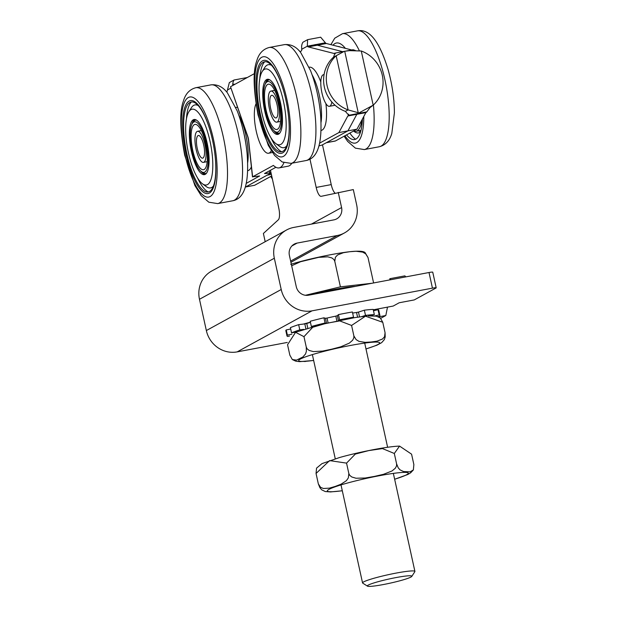 <?xml version="1.0" encoding="UTF-8"?>
<svg xmlns="http://www.w3.org/2000/svg" width="617" height="617" viewBox="0 0 617 617"><rect width="100%" height="100%" fill="white"/><g stroke="black" fill="none" stroke-linecap="round" stroke-linejoin="round"><path stroke-width="0.93" d="M247.818 136.558A2.676 1.103 161 0 0 247.795 136.959L230.527 86.773L247.818 136.558A5.36 1.635 79.3 0 1 248.605 140.121L252.608 176.817L273.408 165.41A42.882 13.05 -100.7 0 0 279.123 167.886A42.882 13.05 -100.7 0 0 283.882 162.718M230.642 86.65L254.474 73.585M226.694 91.995L226.994 91.478A8.036 2.445 -100.7 0 0 227.465 89.982L229.331 82.585L234.036 80.009L247.093 77.549A9.656 9.147 61.3 0 1 247.162 77.595M234.036 80.009A9.656 9.147 61.3 0 0 232.756 84.028L232.763 85.485M234.907 84.321L232.756 84.028M271.704 175.914L254.636 185.277L245.296 187.036M271.372 174.387L267.092 175.197L245.605 186.982L271.064 173.015M266.128 172.652L266.22 173.508L269.729 172.845L269.506 170.801M266.22 173.508L264.508 173.539L275.907 167.284M270.986 172.652L269.729 172.845M252.608 176.817L259.664 175.968L246.245 183.372M342.69 51.666L317.315 45.203A8.036 2.445 79.3 0 1 316.351 44.493L325.383 42.797L320.67 37.205L307.613 39.665L302.908 42.241A9.656 9.147 61.3 0 0 301.628 46.267L301.728 49.26A2.676 0.818 -100.7 0 1 301.366 50.941L299.993 51.697M342.682 51.666L317.308 45.203A8.036 2.445 -100.7 0 1 316.344 44.501L307.312 46.198L307.613 39.665M325.383 42.797A8.036 2.445 -100.7 0 0 326.347 43.506L351.752 49.969M346.199 50.995L353.14 49.715L355.4 50.501M369.922 107.682L366.807 111.878L357.775 113.582L373.185 105.168A32.161 30.488 61.3 0 0 361.277 51.003L349.561 50.64L344.718 51.257L358.23 112.71L357.767 113.582L348.736 115.286L348.806 114.777M369.899 107.72L373.185 105.168L361.277 51.003M326.308 142.728L335.185 141.054A10.72 3.262 -100.7 0 0 335.494 140.938L356.981 129.161L365.866 112.61A32.161 9.787 -100.7 0 0 366.807 111.878M335.494 140.938L326.462 142.643A10.72 3.262 79.3 0 1 326.393 142.681M326.462 142.643L347.949 130.858L356.834 114.307A32.161 9.787 -100.7 0 0 357.775 113.582A32.161 9.787 -100.7 0 1 356.827 114.307L365.866 112.61M318.92 145.92L322.089 145.034L347.942 130.858L356.981 129.161M347.795 116.011L356.827 114.307L347.942 130.858L338.91 132.562L347.795 116.011A32.161 9.787 -100.7 0 0 348.736 115.286L345.389 111.368L348.088 109.895A32.161 30.488 -118.7 0 1 336.18 55.731L333.481 57.204L335.07 53.116L344.718 51.265M345.389 111.368A32.161 30.488 -118.7 0 1 333.481 57.204M335.301 53.332L335.07 53.116A32.161 9.787 -100.7 0 0 334.962 53.139A32.161 9.787 -100.7 0 0 334.044 53.471L308.276 46.907A8.036 2.445 79.3 0 1 307.312 46.198L301.728 49.26M331.83 101.967A16.081 4.897 79.3 0 1 329.424 106.309A16.081 4.897 79.3 0 1 321.958 92.974A16.081 4.897 79.3 0 1 323.47 74.703A16.081 4.897 79.3 0 1 324.048 74.711M279.123 167.886L288.154 166.181A42.882 13.05 -100.7 0 0 291.826 163.227M319.606 143.152L338.91 132.562M344.101 51.419L336.18 55.731L348.088 109.895L358.23 112.71M338.247 192.419L341.579 207.567A10.72 10.165 -118.7 0 1 336.697 218.858A10.72 10.165 -118.7 0 1 333.836 219.883L293.692 227.442A26.801 25.405 61.3 0 0 286.535 230.002A26.801 25.405 61.3 0 0 274.334 258.23L281.213 289.504A26.801 25.405 61.3 0 0 312.025 310.837L432.448 288.147A5.36 0.501 -12.4 0 1 436.188 287.815L432.748 272.182A5.36 0.501 167.6 0 0 429.016 272.513L308.593 295.196A10.72 10.165 -118.7 0 1 296.26 286.666L289.388 255.392A10.72 10.165 -118.7 0 1 294.27 244.108A10.72 10.165 -118.7 0 1 297.132 243.083L337.275 235.517A26.801 25.405 61.3 0 0 344.425 232.956A26.801 25.405 61.3 0 0 356.634 204.736L353.302 189.581L321.195 196.314A10.72 3.262 -100.7 0 1 321.156 196.322A10.72 3.262 -100.7 0 1 316.182 187.429L309.958 159.14M436.188 287.815A5.36 0.501 -12.4 0 1 435.972 288.023L414.262 299.924L399.207 302.762L393.222 306.047L373.27 309.803M405.824 276.879L404.883 275.868L389.828 278.707L390.769 279.717M286.535 230.002L211.677 271.048A26.801 25.405 61.3 0 0 199.476 299.276L206.348 330.55A26.801 25.405 61.3 0 0 237.167 351.883L287.291 342.443M380.751 318.303L385.818 315.526L387.491 307.127M378.583 316.891L385.818 315.526M303.456 324.064A29.477 2.776 -12.4 0 1 310.413 322.197M389.875 279.887L389.828 278.707M375.691 310.251L375.498 309.387M270.462 170.277L278.745 207.952A10.72 3.262 -100.7 0 1 278.298 219.837L263.39 233.465L265.194 241.702M335.1 193.136A10.72 3.262 79.3 0 1 331.229 184.599L316.182 187.429M322.483 144.818L331.229 184.599M255.986 103.872A26.531 8.075 -100.7 0 0 256.256 131.228A26.531 8.075 -100.7 0 0 268.58 153.24A26.531 8.075 -100.7 0 0 271.233 150.695M350.88 287.229A53.872 5.067 167.6 0 0 333.026 290.599M383.234 584.569A22.783 2.144 -12.4 0 1 367.493 586.15A22.783 2.144 -12.4 0 1 389.134 578.985A22.783 2.144 -12.4 0 1 411.786 576.409A22.783 2.144 -12.4 0 1 383.234 584.569M411.786 576.409L414.848 571.674A26.801 2.522 167.6 0 0 414.909 571.419A26.801 2.522 167.6 0 0 388.193 574.712A26.801 2.522 167.6 0 0 362.557 582.926A26.801 2.522 167.6 0 0 362.727 583.134L367.493 586.15M290.738 264.369C304.189 260.027 333.172 253.456 350.88 251.589C358.947 250.818 363.691 251.165 365.102 252.631L368.01 257.536L365.696 253.834L362.649 252.122L356.109 251.25L349.708 251.721L343.407 252.692L337.568 254.968L335.401 257.274L334.784 261.307L333.92 259.533L331.861 257.937L327.727 256.819L318.619 257.366L300.626 261.708L291.664 265.757M312.156 294.525A34.837 3.278 -12.4 0 1 355.523 286.357M305.438 295.281L340.399 286.843L371.928 283.265M334.784 261.307L340.399 286.843M368.01 257.536L373.601 282.948M380.28 317.902L382.779 322.305L365.488 316.182L351.582 325.452L339.774 320.909L326.084 323.362L312.719 327.28L303.973 336.666L295.566 332.308L287.553 344.733L289.843 355.153L292.335 359.557L296.553 360.112L302.831 357.027L305.538 353.957L306.387 351.312L306.263 347.093L307.135 348.86L309.21 350.464L313.39 351.597L322.606 351.081L331.761 349.183L340.808 346.793L349.33 343.129L352.631 340.245L353.826 337.869L353.873 335.879L356.102 339.612L358.986 341.371L365.148 342.358L371.164 342.003L377.072 341.155L382.54 338.995L384.545 336.735L385.07 332.733L385.193 336.951L384.345 339.597L381.638 342.666L376.609 345.327M305.808 361.4L304.451 361.508M382.779 322.305L385.07 332.733M351.582 325.452L353.873 335.879M303.973 336.666L306.263 347.093M330.774 491.934L325.313 491.556L321.75 489.852L319.953 487.785L318.341 483.89L320.539 487.299L323.37 488.494L329.401 488.14L335.286 486.412L341.062 484.191L346.392 480.689L348.35 477.867L348.844 473.54L349.716 475.329L351.798 476.987L355.986 478.237L365.233 478.013L374.419 476.417L383.489 474.319L392.042 470.956L395.35 468.187L396.561 465.866L396.608 463.891L398.212 467.794L400.009 469.853L403.572 471.558L410.174 471.82L413.367 469.923L413.868 464.586L411.578 454.166L399.561 446.099L394.309 453.472L382.471 448.582L368.742 450.595L355.33 454.066L346.546 463.12L329.609 460.598L316.051 473.463L316.552 468.133M316.051 473.463L318.341 483.89M346.546 463.12L348.844 473.54M394.309 453.472L396.608 463.891M312.117 74.842A32.161 9.787 79.3 0 1 321.056 122.282M309.156 67.238L309.294 67.207A32.161 9.787 79.3 0 1 320.801 81.984M325.899 103.625A32.161 9.787 79.3 0 1 321.202 130.418L321.064 130.449M238.756 115.07A32.161 9.787 79.3 0 1 247.695 162.51M235.787 107.466L235.933 107.435A32.161 9.787 79.3 0 1 237.692 107.605M251.381 166.837A32.161 9.787 79.3 0 1 247.841 170.647L247.695 170.67M317.524 94.324A27.156 8.268 79.3 0 1 319.004 102.167M266.158 110.381A23.045 7.018 79.3 0 1 270.755 84.969A23.045 7.018 79.3 0 1 279.493 105.553A23.045 7.018 79.3 0 1 278.845 127.896A23.045 7.018 79.3 0 1 266.158 110.381M265.41 110.79A25.729 7.828 79.3 0 1 265.858 83.002A25.729 7.828 79.3 0 1 280.295 105.399A25.729 7.828 79.3 0 1 274.989 131.514A25.729 7.828 79.3 0 1 265.41 110.79M265.858 83.002L266.984 81.405A27.156 8.268 79.3 0 1 269.081 79.878A27.156 8.268 79.3 0 1 269.814 79.848M279.825 133.01A27.156 8.268 79.3 0 1 279.131 133.249A27.156 8.268 79.3 0 1 276.632 132.593L274.989 131.514M259.387 114.099A47.308 14.399 79.3 0 1 261.978 61.168A47.308 14.399 79.3 0 1 284.985 96.028A47.308 14.399 79.3 0 1 288.07 112.417A47.308 14.399 79.3 0 1 280.797 153.409A47.308 14.399 79.3 0 1 259.387 114.099M265.248 84.051A28.05 8.538 79.3 0 1 268.179 79.254M278.522 134.159A28.05 8.538 79.3 0 1 274.048 130.758M264.762 111.145A28.05 8.538 79.3 0 1 267.408 79.284A28.05 8.538 79.3 0 1 280.99 105.268A28.05 8.538 79.3 0 1 277.797 134.413A28.05 8.538 79.3 0 1 264.762 111.145M261.824 112.757A38.57 11.738 79.3 0 1 262.225 71.51A38.57 11.738 79.3 0 1 284.136 104.674A38.57 11.738 79.3 0 1 275.799 143.545A38.57 11.738 79.3 0 1 261.824 112.757M262.225 71.51L264.755 67.5A42.218 12.849 79.3 0 1 271.596 65.363M286.766 145.859A42.218 12.849 79.3 0 1 279.609 146.36L275.799 143.545M259.803 78.691A46.83 14.253 79.3 0 1 264.678 61.762M281.63 151.728A46.83 14.253 79.3 0 1 270.932 137.738M288.054 112.286A45.774 13.929 79.3 0 1 280.072 151.774A45.774 13.929 79.3 0 1 260.281 113.775A45.774 13.929 79.3 0 1 263.212 62.286A45.774 13.929 79.3 0 1 285.015 96.167M346.561 134.868A47.308 14.399 -100.7 0 0 353.109 139.558A47.308 14.399 -100.7 0 0 362.434 119.004M340.345 47.069A47.308 14.399 -100.7 0 0 338.054 46.483M349.847 133.071A49.044 14.924 -100.7 0 0 355.616 139.226M360.976 130.349L355.955 131.298A39.457 12.008 -100.7 0 1 353.595 131.02A41.54 12.641 -100.7 0 0 358.577 132.925A41.54 12.641 -100.7 0 0 360.529 131.976M358.647 130.789A41.54 12.641 -100.7 0 0 360.559 131.861M355.955 131.298A39.457 12.008 -100.7 0 0 361.971 119.86M244.162 134.552A27.156 8.268 79.3 0 1 245.643 142.396M192.797 150.61A23.045 7.018 79.3 0 1 197.394 125.197A23.045 7.018 79.3 0 1 206.132 145.774A23.045 7.018 79.3 0 1 205.484 168.125A23.045 7.018 79.3 0 1 192.797 150.61M192.049 151.018A25.729 7.828 79.3 0 1 192.489 123.23A25.729 7.828 79.3 0 1 206.934 145.627A25.729 7.828 79.3 0 1 201.628 171.742A25.729 7.828 79.3 0 1 192.049 151.018M192.489 123.23L193.622 121.626A27.156 8.268 79.3 0 1 195.712 120.107A27.156 8.268 79.3 0 1 196.445 120.076M206.464 173.238A27.156 8.268 79.3 0 1 205.769 173.477A27.156 8.268 79.3 0 1 203.271 172.822L201.628 171.742M186.025 154.319A47.308 14.399 79.3 0 1 188.617 101.396A47.308 14.399 79.3 0 1 211.616 136.257A47.308 14.399 79.3 0 1 214.708 152.646A47.308 14.399 79.3 0 1 207.435 193.63A47.308 14.399 79.3 0 1 186.025 154.319M191.887 124.279A28.05 8.538 79.3 0 1 194.818 119.482M205.16 174.387A28.05 8.538 79.3 0 1 200.687 170.986M191.401 151.373A28.05 8.538 79.3 0 1 194.046 119.513A28.05 8.538 79.3 0 1 207.628 145.496A28.05 8.538 79.3 0 1 204.428 174.642A28.05 8.538 79.3 0 1 191.401 151.373M188.463 152.985A38.57 11.738 79.3 0 1 188.864 111.731A38.57 11.738 79.3 0 1 210.767 144.902A38.57 11.738 79.3 0 1 202.438 183.773A38.57 11.738 79.3 0 1 188.463 152.985M188.864 111.731L191.393 107.72A42.218 12.849 79.3 0 1 198.234 105.592M213.397 186.079A42.218 12.849 79.3 0 1 206.248 186.589L202.438 183.773M186.442 118.919A46.83 14.253 79.3 0 1 191.316 101.99M208.261 191.956A46.83 14.253 79.3 0 1 197.563 177.958M214.685 152.515A45.774 13.929 79.3 0 1 206.71 191.995A45.774 13.929 79.3 0 1 186.912 154.003A45.774 13.929 79.3 0 1 189.851 102.515A45.774 13.929 79.3 0 1 211.654 136.388M276.092 97.054A15.811 4.813 -100.7 0 0 270.94 91.069A15.811 4.813 -100.7 0 0 269.135 107.505A15.811 4.813 -100.7 0 0 276.794 122.151A15.811 4.813 -100.7 0 0 279.416 113.05A15.811 4.813 -100.7 0 0 276.092 97.054M275.49 99.645A11.522 3.509 -100.7 0 0 271.735 95.288A11.522 3.509 -100.7 0 0 270.416 107.258A11.522 3.509 -100.7 0 0 276 117.94A11.522 3.509 -100.7 0 0 277.905 111.299A11.522 3.509 -100.7 0 0 275.49 99.645M204.728 143.607A15.811 4.813 -100.7 0 0 197.571 131.298A15.811 4.813 -100.7 0 0 195.774 147.725A15.811 4.813 -100.7 0 0 203.425 162.379A15.811 4.813 -100.7 0 0 204.728 143.607M203.587 144.478A11.522 3.509 -100.7 0 0 198.365 135.516A11.522 3.509 -100.7 0 0 197.054 147.486A11.522 3.509 -100.7 0 0 202.631 158.16A11.522 3.509 -100.7 0 0 203.587 144.478M291.841 334.213L287.383 335.124L286.242 329.918A47.571 4.473 -12.4 0 0 285.841 330.704L286.982 335.918A47.571 4.473 -12.4 0 0 287.738 336.481L289.527 336.057M303.734 329.378L299.8 329.864L298.651 324.658A47.571 4.473 -12.4 0 0 290.399 327.635L291.54 332.848L296.222 332.046M326.123 323.354L325.066 323.015L323.925 317.801A47.571 4.473 -12.4 0 0 310.204 321.272L311.354 326.478L313.984 326.385M307.783 328.136L306.757 323.47L304.821 323.894L305.878 328.714M306.757 323.47A37.452 3.525 -12.4 0 1 310.444 322.352M338.417 320.616L337.329 315.68L335.818 316.128L336.867 320.933M337.329 315.68L338.455 314.601L339.605 319.814L338.864 320.524M328.09 322.868L327.033 318.063L325.46 318.295L326.54 323.231M327.033 318.063A37.452 3.525 -12.4 0 1 335.818 316.128M359.541 316.899L358.485 312.071L356.549 312.503L357.575 317.177M358.485 312.071L364.354 310.189L365.503 315.403L361.539 316.675M352.631 313.058A37.452 3.525 -12.4 0 1 356.549 312.503M373.486 310.775L378.013 309.703L379.154 314.917L374.496 316.02M286.242 329.918L290.7 329M298.651 324.658L304.821 323.894M323.925 317.801L325.46 318.295M351.142 318.202L353.533 317.192L352.392 311.978A47.571 4.473 -12.4 0 0 338.455 314.601M369.737 315.858L374.334 314.616L373.185 309.402A47.571 4.473 -12.4 0 0 364.354 310.189M377.889 316.606L379.509 316.274A47.571 4.473 -12.4 0 0 379.91 315.488A47.571 4.473 -12.4 0 0 379.154 314.917M365.503 315.403A47.571 4.473 -12.4 0 1 374.334 314.616M339.605 319.814A47.571 4.473 -12.4 0 1 353.533 317.192M311.354 326.478A47.571 4.473 -12.4 0 1 325.066 323.015M291.54 332.848A47.571 4.473 -12.4 0 1 299.8 329.864M286.982 335.918A47.571 4.473 -12.4 0 1 287.383 335.124M378.013 309.703A47.571 4.473 -12.4 0 1 378.761 310.274L379.91 315.488M227.465 89.982L230.966 88.061M252.484 176.925L248.45 139.943A2.676 0.632 -6.2 0 0 248.605 140.121M317.315 45.203L326.347 43.506M317.308 45.203L308.276 46.907M348.736 115.286L348.489 114.153M335.224 53.826L335.07 53.116M429.016 272.513L432.448 288.147M312.025 310.837L237.167 351.883M341.579 207.567L311.415 224.11M297.132 243.083L291.864 245.967M337.275 235.517L290.638 261.091M274.334 258.23L199.476 299.276M281.213 289.504L206.348 330.55M365.989 348.913A41.478 3.903 167.6 0 0 368.025 342.666A41.478 3.903 167.6 0 0 309.179 355.608A41.478 3.903 167.6 0 0 313.637 360.421M342.273 490.723A41.478 3.903 167.6 0 0 342.288 490.723A41.478 3.903 167.6 0 1 337.831 485.903A41.478 3.903 167.6 0 1 396.669 472.969A41.478 3.903 167.6 0 1 394.641 479.208M258.376 114.646A50.918 15.494 79.3 0 1 270.285 60.073A50.918 15.494 79.3 0 1 289.142 145.828A50.918 15.494 79.3 0 1 258.376 114.646M269.213 47.486A58.962 17.947 79.3 0 1 297.764 102.106A58.962 17.947 79.3 0 1 291.039 163.374L282.185 161.978L274.565 155.43L268.264 145.327L258.053 114.955C253.317 89.264 252.885 71.24 256.749 60.882C258.832 53.602 262.981 49.144 269.213 47.486L284.26 44.655A58.962 17.947 79.3 0 1 312.811 99.275A58.962 17.947 79.3 0 1 306.094 160.536L291.039 163.374M357.528 30.85C368.519 28.791 378.799 39.149 388.139 69.744C392.235 84.544 394.325 98.936 394.394 112.911L391.826 133.341C389.743 140.622 385.586 145.088 379.362 146.738A58.962 17.947 -100.7 0 0 386.08 85.47A58.962 17.947 -100.7 0 0 357.528 30.85L342.481 33.688L334.738 38.208L330.882 44.655M379.362 146.738L364.308 149.569A58.962 17.947 -100.7 0 0 373.408 104.959M359.372 50.756A58.962 17.947 -100.7 0 0 342.481 33.688M344.918 135.771A50.918 15.494 -100.7 0 0 363.775 116.497M345.373 48.35A50.918 15.494 -100.7 0 0 333.018 45.203M185.015 154.875A50.918 15.494 79.3 0 1 196.923 100.293A50.918 15.494 79.3 0 1 215.773 186.056A50.918 15.494 79.3 0 1 185.015 154.875M195.844 87.714A58.962 17.947 79.3 0 1 224.395 142.334A58.962 17.947 79.3 0 1 217.678 203.602L208.824 202.199L201.196 195.658L194.903 185.555L184.684 155.183C179.956 129.493 179.524 111.469 183.388 101.111C185.47 93.83 189.62 89.365 195.844 87.714L210.898 84.876A58.962 17.947 79.3 0 1 239.45 139.504A58.962 17.947 79.3 0 1 232.732 200.764L217.678 203.602M248.45 139.943L247.795 136.959M315.765 44.609L315.071 44.594L315.356 45.033M347.687 50.741L353.04 49.73M324.064 74.595L323.47 74.703M335.077 105.245L329.424 106.309M334.962 53.139L340.777 52.036M344.425 232.956L290.908 262.302M272.413 152.515L268.58 153.24M312.364 354.605L335.262 458.786M341.008 484.9L362.557 582.926M364.709 343.098L387.615 447.271M393.361 473.393L414.909 571.419M292.335 359.564L295.767 361.176L299.677 361.655L313.652 360.482M365.904 349.006L377.056 345.142M296.021 332.123L322.205 324.272L355.137 317.547L366.776 316.058M368.249 315.943L376.185 316.128L380.288 317.894M330.357 491.95L342.304 490.777M394.649 479.27L407.775 474.504L410.637 472.815L413.375 469.923M399.561 446.106C387.152 446.415 357.528 452.369 339.227 457.629L321.981 463.629L316.544 468.126M279.131 133.249L279.732 133.141M269.081 79.878L269.675 79.77M284.26 44.655C290.661 43.923 296.16 46.576 300.741 52.592L310.575 70.685C315.588 83.735 318.881 97.895 320.454 113.173C322.884 145.072 317.076 158.461 306.094 160.536M276.416 132.454L277.002 133.634M266.953 80.303L266.837 81.614M270.732 176.447L272.39 179.046M344.101 136.226L347.672 141.432L355.407 148.149L364.308 149.569M205.769 173.477L206.363 173.362M195.712 120.107L196.314 119.991M210.898 84.876C217.3 84.151 222.791 86.796 227.38 92.82L237.213 110.913C242.226 123.963 245.52 138.123 247.085 153.402C249.523 185.293 243.715 198.682 232.732 200.764M203.055 172.683L203.641 173.855M193.591 120.531L193.476 121.834M274.688 90.367L270.94 91.069M280.542 121.441L276.794 122.151M201.327 130.596L197.571 131.298M207.181 161.669L203.425 162.379"/></g></svg>
